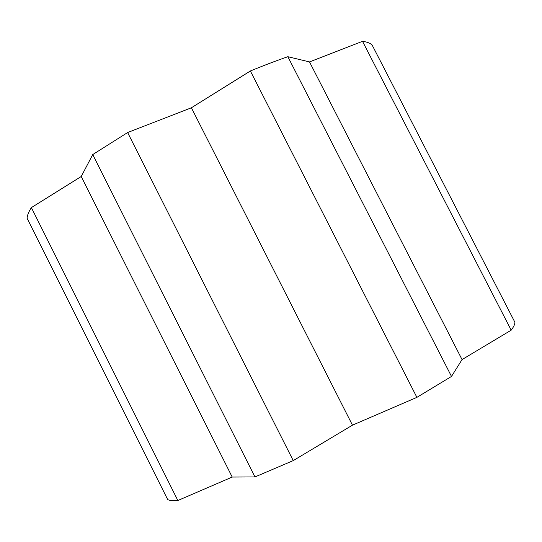 <?xml version="1.0" encoding="UTF-8"?>
<svg xmlns="http://www.w3.org/2000/svg" width="542" height="542" viewBox="0 0 542 542"><rect width="100%" height="100%" fill="white"/><g stroke="black" fill="none" stroke-linecap="round" stroke-linejoin="round"><path stroke-width="0.81" d="M362.523 41.334L309.509 61.917L287.863 56.707C276.122 60.765 263.622 65.521 250.37 70.988L191.394 107.777L127.627 132.539L92.743 154.572L254.957 476.946L293.236 460.612L352.463 425.165L416.893 397.367L451.5 376.439L462.048 359.583L511.187 330.173C513.687 326.894 514.92 324.265 514.9 322.28L372.09 44.959C370.152 43.123 366.961 41.917 362.523 41.334L511.187 330.173M92.743 154.572L81.219 176.509L31.375 207.606C28.679 211.793 27.256 215.343 27.1 218.25L167.722 499.636C169.822 500.584 173.196 500.876 177.851 500.51L232.213 477.055L254.957 476.946M31.375 207.606L177.851 500.51M81.219 176.509L232.213 477.055M127.627 132.539L293.236 460.612M191.394 107.777L352.463 425.165M250.37 70.988L416.893 397.367M287.863 56.707L451.5 376.439M309.509 61.917L462.048 359.583"/></g></svg>
